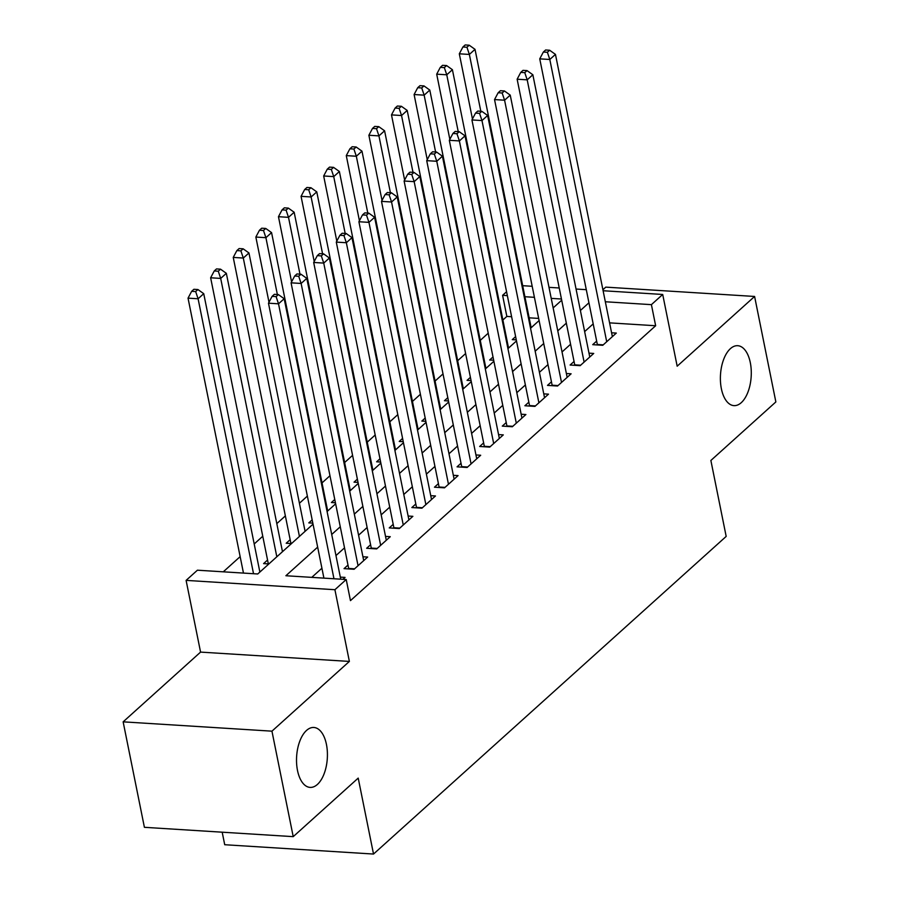 <?xml version="1.0" encoding="UTF-8"?>
<svg xmlns="http://www.w3.org/2000/svg" width="899" height="899" viewBox="0 0 899 899"><rect width="100%" height="100%" fill="white"/><g stroke="black" fill="none" stroke-linecap="round" stroke-linejoin="round"><path stroke-width="1.35" d="M721.369 388.694A30.027 15.373 -86.4 0 1 737.719 345.699A30.027 15.373 -86.4 0 1 750.305 362.634A30.027 15.373 -86.4 0 1 733.966 405.629A30.027 15.373 -86.4 0 1 721.369 388.694M297.502 770.465A30.027 15.373 -86.4 0 1 313.852 727.471A30.027 15.373 -86.4 0 1 326.438 744.406A30.027 15.373 -86.4 0 1 310.088 787.4A30.027 15.373 -86.4 0 1 297.502 770.465M511.61 316.718L506.845 316.426L502.597 295.322L506.575 291.737M222.188 832.193L224.716 844.723L373.523 854.05L726.178 536.411L710.873 460.468L775.859 401.932L754.598 296.456L605.78 287.129L602.903 289.725M373.523 854.05L358.207 778.107L293.22 836.643L144.402 827.316L123.141 721.841L271.947 731.168L349.374 661.428L334.911 589.71L186.104 580.383L197.409 570.202L257.732 573.978L313.032 524.173M349.374 661.428L200.567 652.101L123.141 721.841M200.567 652.101L186.104 580.383M506.845 316.426L502.878 319.999M488.224 333.192L480.268 340.361M465.615 353.554L457.67 360.713M443.005 373.917L435.06 381.075M420.395 394.279L412.45 401.437M397.796 414.641L389.84 421.8M375.186 435.004L367.242 442.162M352.577 455.366L344.632 462.524M329.978 475.728L322.022 482.887M307.368 496.091L299.423 503.249M285.365 515.902L276.813 523.611M262.755 536.265L254.203 543.962M240.157 556.627L223.278 571.82M293.22 836.643L271.947 731.168M596.666 341.103L592.711 344.665L602.757 345.295L616.321 333.079L611.59 332.787M574.056 361.465L570.101 365.028L580.158 365.657L593.722 353.442L588.98 353.15M551.447 381.828L547.491 385.39L557.549 386.019L571.112 373.804L566.381 373.512M528.848 402.19L524.881 405.752L534.939 406.382L548.502 394.167L543.771 393.863M506.238 422.552L502.283 426.115L512.34 426.744L525.904 414.529L521.162 414.225M483.628 442.915L479.673 446.477L489.73 447.106L503.294 434.891L498.563 434.588M461.018 463.277L457.063 466.839L467.12 467.469L480.684 455.254L475.953 454.95M438.42 483.628L434.464 487.202L444.511 487.831L458.074 475.605L453.343 475.313M415.81 503.991L411.854 507.553L421.912 508.193L435.476 495.967L430.733 495.675M393.2 524.353L389.245 527.915L399.302 528.545L412.866 516.329L408.135 516.037M370.602 544.715L366.646 548.278L376.692 548.907L390.256 536.692L385.525 536.4M347.992 565.078L344.036 568.64L354.094 569.269L367.657 557.054L362.915 556.762M267.554 560.032L263.598 563.606L268.891 563.931M290.163 539.681L286.208 543.243L291.501 543.569M312.167 519.858L308.807 522.881L312.818 523.128M334.765 499.496L331.416 502.519L335.428 502.766M357.375 479.133L354.026 482.156L358.038 482.403M379.985 458.771L376.625 461.794L380.637 462.041M402.583 438.42L399.235 441.431L403.246 441.69M425.193 418.057L421.845 421.069L425.856 421.328M447.803 397.695L444.454 400.707L448.455 400.965M470.402 377.333L467.053 380.344L471.065 380.603M493.012 356.97L489.663 359.993L493.675 360.241M538.658 318.415L529.151 317.819M516.273 339.878L512.273 339.631L515.621 336.608M317.662 547.131L285.882 575.742L346.216 579.529L350.464 600.622L655.652 325.741L609.589 322.865M593.194 323.887L584.642 331.596M570.584 344.25L562.032 351.959M547.974 364.612L539.422 372.321M525.376 384.974L516.824 392.672M502.766 405.337L494.214 413.034M480.156 425.699L471.604 433.397M457.557 446.061L448.994 453.759M434.947 466.424L426.396 474.121M412.338 486.775L403.786 494.484M389.728 507.137L381.176 514.846M367.129 527.499L358.577 535.208M344.519 547.862L335.968 555.571M321.909 568.224L311.762 577.372M342.935 579.327L345.047 577.416L340.316 577.124M603.117 290.737L662.709 294.467L677.172 366.196L754.598 296.456M662.709 294.467L651.404 304.649L605.33 301.761M655.652 325.741L651.404 304.649M346.216 579.529L334.911 589.71M522.679 285.691L532.186 286.287M549.008 287.343L559.234 287.983M576.057 289.04L586.294 289.68M561.459 299.019L551.222 298.378M534.411 297.322L524.892 296.726M507.351 295.625L502.597 295.322M327.09 511.52L335.642 503.811M349.689 491.157L358.24 483.448M372.298 470.795L380.85 463.097M394.908 450.433L403.46 442.735M417.507 430.07L426.059 422.373M440.117 409.708L448.668 402.01M462.727 389.357L471.278 381.648M485.325 368.995L493.888 361.286M507.935 348.632L516.487 340.923M530.545 328.27L539.097 320.561M553.155 307.908L561.706 300.199M588.935 302.794L580.383 310.503M566.336 323.157L557.773 330.854M543.726 343.519L535.175 351.217M521.117 363.881L512.565 371.579M498.507 384.244L489.955 391.942M475.908 404.606L467.356 412.304M453.298 424.957L444.747 432.666M430.688 445.32L422.137 453.029M408.09 465.682L399.538 473.391M385.48 486.044L376.928 493.753M362.87 506.407L354.318 514.116M340.272 526.769L331.709 534.467M333.967 578.765L278.521 303.817L284.174 298.726L340.732 579.181M323.91 578.124L268.475 303.188L278.521 303.817L276.105 296.614L278.364 294.58L274.341 294.321L272.082 296.367L276.105 296.614M272.082 296.367L268.475 303.188M284.174 298.726L278.364 294.58M259.867 572.056L203.736 293.681L198.095 298.771L188.037 298.142L243.472 573.09M195.667 291.568L197.926 289.534L193.903 289.287L191.644 291.321L195.667 291.568L198.095 298.771L253.529 573.719M197.926 289.534L203.736 293.681M188.037 298.142L191.644 291.321M358.049 565.707L301.131 283.455L306.784 278.364L363.702 560.616M348.756 568.932A4.686 2.405 93.6 0 0 348.677 568.449L291.074 282.825L301.131 283.455L298.704 276.251L300.963 274.217L296.94 273.959L294.681 276.004L298.704 276.251M294.681 276.004L291.074 282.825M306.784 278.364L300.963 274.217M380.648 545.345L323.741 263.092L329.394 258.002L386.3 540.254M371.354 548.581A4.686 2.405 93.6 0 0 371.276 548.087L313.684 262.463L323.741 263.092L321.314 255.889L323.573 253.855L319.55 253.608L317.291 255.642L321.314 255.889M317.291 255.642L313.684 262.463M329.394 258.002L323.573 253.855M403.258 524.982L346.351 242.73L351.992 237.639L408.91 519.892M393.964 528.219A4.686 2.405 93.6 0 0 393.886 527.735L336.293 242.101L346.351 242.73L343.924 235.527L346.182 233.493L342.159 233.246L339.901 235.28L343.924 235.527M339.901 235.28L336.293 242.101M351.992 237.639L346.182 233.493M425.868 504.62L368.95 222.368L374.602 217.277L431.52 499.529M416.574 507.856A4.686 2.405 93.6 0 0 416.495 507.373L358.903 221.738L368.95 222.368L366.522 215.164L368.781 213.13L364.769 212.883L362.499 214.917L366.522 215.164M362.499 214.917L358.903 221.738M374.602 217.277L368.781 213.13M282.477 551.694L226.346 273.318L220.693 278.409L210.636 277.78L268.239 563.415A4.686 2.405 -86.4 0 1 268.318 563.898M218.266 271.206L220.525 269.172L216.513 268.925L214.243 270.959L218.266 271.206L220.693 278.409L276.825 556.784M220.525 269.172L226.346 273.318M210.636 277.78L214.243 270.959M305.087 531.331L248.956 252.956L243.303 258.047L233.246 257.417L290.838 543.052A4.686 2.405 -86.4 0 1 290.916 543.535M240.876 250.855L243.135 248.809L239.112 248.562L236.853 250.596L240.876 250.855L243.303 258.047L299.434 536.422M243.135 248.809L248.956 252.956M233.246 257.417L236.853 250.596M327.686 510.969L271.565 232.605L265.913 237.684L255.855 237.055L268.992 302.21M263.486 230.492L265.744 228.458L261.721 228.2L259.463 230.234L263.486 230.492L265.913 237.684L277.364 294.512M265.744 228.458L271.565 232.605M255.855 237.055L259.463 230.234M350.295 490.618L294.164 212.243L288.512 217.333L278.465 216.704L291.591 281.848M286.084 210.13L288.343 208.096L284.331 207.838L282.061 209.872L286.084 210.13L288.512 217.333L299.974 274.15M288.343 208.096L294.164 212.243M278.465 216.704L282.061 209.872M448.466 484.269L391.559 202.005L397.212 196.915L454.119 479.178M439.173 487.494A4.686 2.405 93.6 0 0 439.094 487.011L381.502 201.376L391.559 202.005L389.132 194.802L391.391 192.768L387.368 192.521L385.109 194.555L389.132 194.802M385.109 194.555L381.502 201.376M397.212 196.915L391.391 192.768M372.905 470.256L316.774 191.88L311.121 196.971L301.064 196.342L314.201 261.485M308.694 189.768L310.953 187.734L306.93 187.475L304.671 189.509L308.694 189.768L311.121 196.971L322.584 253.788M310.953 187.734L316.774 191.88M301.064 196.342L304.671 189.509M471.076 463.906L414.169 181.643L419.822 176.552L476.728 458.816M461.783 467.132A4.686 2.405 93.6 0 0 461.704 466.648L404.112 181.014L414.169 181.643L411.742 174.451L414.001 172.406L409.978 172.159L407.719 174.192L411.742 174.451M407.719 174.192L404.112 181.014M419.822 176.552L414.001 172.406M395.515 449.893L339.384 171.518L333.731 176.609L323.674 175.979L336.81 241.123M331.304 169.405L333.563 167.371L329.54 167.113L327.281 169.158L331.304 169.405L333.731 176.609L345.182 233.437M333.563 167.371L339.384 171.518M323.674 175.979L327.281 169.158M493.686 443.544L436.768 161.281L442.42 156.201L499.338 438.454M484.392 446.769A4.686 2.405 93.6 0 0 484.314 446.286L426.722 160.651L436.768 161.281L434.341 154.089L436.611 152.055L432.588 151.796L430.318 153.83L434.341 154.089M430.318 153.83L426.722 160.651M442.42 156.201L436.611 152.055M418.114 429.531L361.982 151.156L356.33 156.246L346.284 155.617L359.42 220.761M353.903 149.043L356.173 147.009L352.15 146.751L349.891 148.796L353.903 149.043L356.33 156.246L367.792 213.074M356.173 147.009L361.982 151.156M346.284 155.617L349.891 148.796M516.296 423.182L459.378 140.929L465.03 135.839L521.937 418.091M507.002 426.407A4.686 2.405 93.6 0 0 506.912 425.924L449.32 140.3L459.378 140.929L456.95 133.726L459.209 131.692L455.186 131.434L452.927 133.468L456.95 133.726M452.927 133.468L449.32 140.3M465.03 135.839L459.209 131.692M440.724 409.169L384.592 130.793L378.94 135.884L368.882 135.255L382.019 200.398M376.512 128.681L378.771 126.647L374.748 126.399L372.489 128.433L376.512 128.681L378.94 135.884L390.402 192.712M378.771 126.647L384.592 130.793M368.882 135.255L372.489 128.433M538.894 402.819L481.988 120.567L487.64 115.477L544.547 397.729M529.601 406.045A4.686 2.405 93.6 0 0 529.522 405.561L471.93 119.938L481.988 120.567L479.56 113.364L481.819 111.33L477.796 111.071L475.537 113.105L479.56 113.364M475.537 113.105L471.93 119.938M487.64 115.477L481.819 111.33M561.504 382.457L504.586 100.205L510.239 95.114L567.157 377.366M552.211 385.682A4.686 2.405 93.6 0 0 552.132 385.199L494.54 99.575L504.586 100.205L502.159 93.002L504.429 90.968L500.406 90.709L498.147 92.754L502.159 93.002M498.147 92.754L494.54 99.575M510.239 95.114L504.429 90.968M584.114 362.095L527.196 79.842L532.849 74.752L589.766 357.004M574.821 365.32A4.686 2.405 93.6 0 0 574.731 364.837L517.139 79.213L527.196 79.842L524.769 72.639L527.028 70.605L523.004 70.347L520.746 72.392L524.769 72.639M520.746 72.392L517.139 79.213M532.849 74.752L527.028 70.605M606.713 341.732L549.806 59.48L555.458 54.389L612.365 336.642M597.419 344.969A4.686 2.405 93.6 0 0 597.341 344.486L539.748 58.851L549.806 59.48L547.379 52.277L549.637 50.243L545.614 49.996L543.356 52.03L547.379 52.277M543.356 52.03L539.748 58.851M555.458 54.389L549.637 50.243M463.333 388.806L407.202 110.431L401.55 115.522L391.492 114.892L404.629 180.036M399.122 108.318L401.381 106.284L397.358 106.037L395.099 108.071L399.122 108.318L401.55 115.522L413.001 172.35M401.381 106.284L407.202 110.431M391.492 114.892L395.099 108.071M485.932 368.444L429.801 90.069L424.148 95.159L414.102 94.53L427.239 159.674M421.732 87.956L423.991 85.922L419.968 85.675L417.709 87.709L421.732 87.956L424.148 95.159L435.61 151.987M423.991 85.922L429.801 90.069M414.102 94.53L417.709 87.709M508.542 348.082L452.411 69.706L446.758 74.797L436.7 74.168L449.837 139.311M444.331 67.605L446.589 65.56L442.566 65.312L440.308 67.346L444.331 67.605L446.758 74.797L458.22 131.625M446.589 65.56L452.411 69.706M436.7 74.168L440.308 67.346M531.152 327.719L475.02 49.344L469.368 54.434L459.31 53.805L472.447 118.96M466.941 47.242L469.199 45.197L465.176 44.95L462.918 46.984L466.941 47.242L469.368 54.434L480.819 111.262M469.199 45.197L475.02 49.344M459.31 53.805L462.918 46.984M354.588 568.82L348.677 568.449M377.198 548.457L371.276 548.087M399.797 528.106L393.886 527.735M422.406 507.744L416.495 507.373M268.239 563.415L269.385 563.482M290.838 543.052L291.995 543.12M445.016 487.382L439.094 487.011M467.615 467.019L461.704 466.648M490.225 446.657L484.314 446.286M512.835 426.295L506.912 425.924M535.433 405.932L529.522 405.561M558.043 385.57L552.132 385.199M580.653 365.208L574.731 364.837M603.263 344.856L597.341 344.486"/></g></svg>
